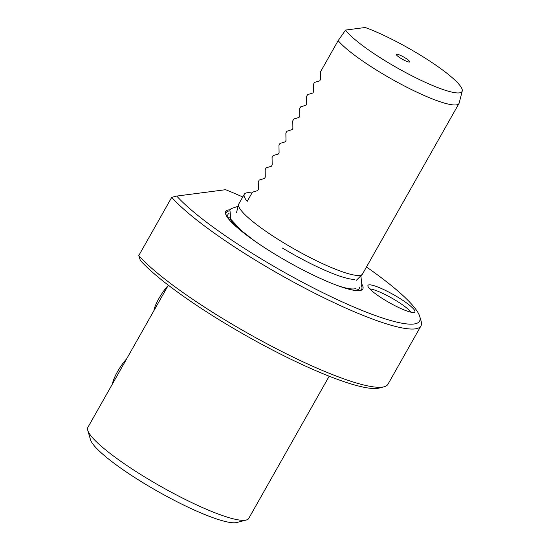 <?xml version="1.0" encoding="UTF-8"?>
<svg xmlns="http://www.w3.org/2000/svg" width="550" height="550" viewBox="0 0 550 550"><rect width="100%" height="100%" fill="white"/><g stroke="black" fill="none" stroke-linecap="round" stroke-linejoin="round"><path stroke-width="0.82" d="M168.328 285.196L87.883 427.377A92.414 15.489 29.5 0 0 87.759 430.334A92.414 15.489 29.5 0 0 143.371 476.142A92.414 15.489 29.5 0 0 246.283 520.025A92.414 15.489 29.5 0 0 248.751 518.396L329.196 376.214M398.695 297.708A26.936 4.517 -150.5 0 1 414.535 312.242A26.936 4.517 -150.5 0 1 384.147 299.606A26.936 4.517 -150.5 0 1 367.874 285.849A26.936 4.517 -150.5 0 1 398.695 297.708M410.884 312.173A24.881 4.173 29.5 0 0 396.413 300.829A24.881 4.173 29.5 0 0 369.813 288.936M396.591 54.161A7.693 1.292 29.5 0 0 396.268 54.443A7.693 1.292 29.5 0 0 401.954 58.994A7.693 1.292 29.5 0 0 409.393 62.047A7.693 1.292 29.5 0 0 409.599 61.985A7.693 1.292 29.5 0 0 404.676 57.599A7.693 1.292 29.5 0 0 396.591 54.161M462.241 91.032A67.849 11.371 -150.5 0 1 384.67 60.493A67.849 11.371 -150.5 0 1 345.565 30.071L365.248 27.5A67.849 11.371 -150.5 0 1 421.314 55.715A67.849 11.371 -150.5 0 1 462.241 91.032L459.202 102.974A71.088 11.914 -150.5 0 1 458.996 103.483L362.539 273.969A71.088 11.914 -150.5 0 1 362.209 274.409A71.088 11.914 -150.5 0 1 281.476 241.471A71.088 11.914 -150.5 0 1 238.59 204.469A71.088 11.914 -150.5 0 1 238.796 203.961L244.317 194.198A71.088 11.914 -150.5 0 1 251.955 192.988M458.996 103.483A71.088 11.914 -150.5 0 1 377.933 70.977A71.088 11.914 -150.5 0 1 338.154 40.638L320.382 72.05L320.492 79.53L319.763 80.823L314.511 82.424L313.479 84.246L313.589 91.726L312.861 93.019L307.608 94.627L306.577 96.449L306.687 103.929L305.958 105.222L300.706 106.824L299.674 108.646L299.791 116.126L299.056 117.418L293.803 119.027L292.772 120.849L292.889 128.329L292.153 129.621L286.901 131.223L285.869 133.045L285.986 140.525L285.251 141.817L279.998 143.426L278.967 145.248L279.084 152.728L278.348 154.021L273.096 155.623L272.064 157.444L272.181 164.924L271.446 166.217L266.193 167.826L265.162 169.647L265.279 177.121L264.543 178.42L259.291 180.022L258.266 181.844L258.376 189.324L257.641 190.616L252.395 192.225L247.218 201.369A71.088 11.914 -150.5 0 1 244.317 194.198M361.989 284.419A78.733 13.2 -150.5 0 1 359.178 290.647A78.733 13.2 -150.5 0 1 273.027 253.021A78.733 13.2 -150.5 0 1 226.236 215.428A78.733 13.2 -150.5 0 1 230.127 209.818M246.283 520.025L236.837 522.5A85.305 14.3 -150.5 0 1 141.838 481.993A85.305 14.3 -150.5 0 1 90.502 439.711L87.759 430.334M366.493 266.991A143.956 24.131 -150.5 0 1 419.774 316.532A143.956 24.131 -150.5 0 1 255.42 255.317A143.956 24.131 -150.5 0 1 176.749 196.068L225.61 189.695A143.956 24.131 -150.5 0 1 242.742 196.976M419.774 316.532L421.149 321.221A147.51 24.729 -150.5 0 1 420.942 325.937A147.51 24.729 -150.5 0 1 252.732 258.493A147.51 24.729 -150.5 0 1 171.731 197.34L138.779 255.592A147.51 24.729 29.5 0 0 219.773 316.745A147.51 24.729 29.5 0 0 384.044 386.788A147.51 24.729 29.5 0 0 387.984 384.189L420.942 325.937M384.044 386.788L379.321 388.025A143.956 24.131 -150.5 0 1 219.01 319.674A143.956 24.131 -150.5 0 1 140.346 260.418L138.779 255.592M176.749 196.068L171.731 197.34M345.565 30.071L338.154 40.638M168.011 285.759A17.772 3.816 121.6 0 0 158.888 298.526A17.772 3.816 121.6 0 0 153.869 310.757M126.596 358.957A17.772 3.816 121.6 0 0 117.473 371.724A17.772 3.816 121.6 0 0 112.454 383.955M352.632 290.056A75.357 12.629 29.5 0 0 359.473 287.203M361.343 285.478A77.804 13.042 -150.5 0 1 358.621 290.675M355.96 288.468A73.047 12.244 -150.5 0 1 338.023 285.739M226.497 215.923A77.804 13.042 -150.5 0 1 229.549 210.911M241.333 231.034A73.047 12.244 -150.5 0 1 229.756 217.064M229.034 213.407A75.357 12.629 29.5 0 0 230.113 220.736M236.562 212.451L238.59 204.469M356.414 280.259L362.209 274.409M282.425 248.043C302.369 259.944 320.389 268.923 336.49 274.986C351.079 280.308 355.231 279.345 354.695 279.228M361.797 284.783L360.882 275.749M238.129 206.298L231.11 208.622L229.914 210.162L230.897 219.312L241.099 230.381L254.877 241.147"/></g></svg>
